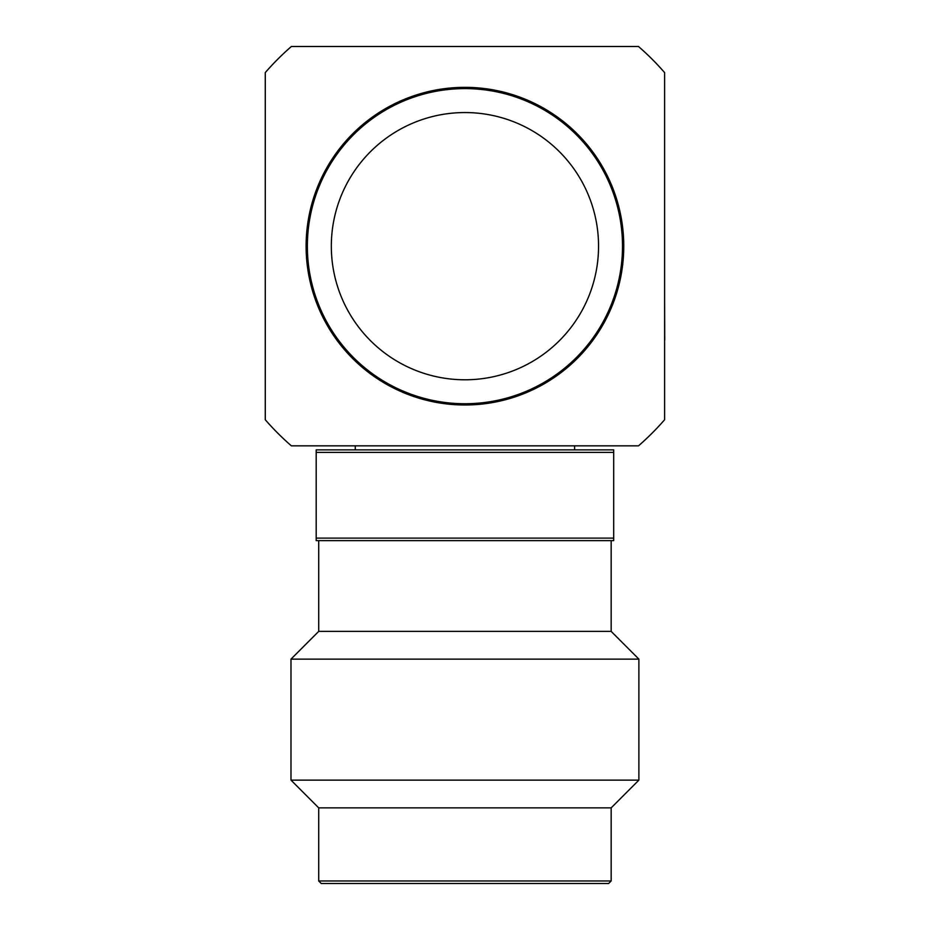 <?xml version="1.0" encoding="UTF-8"?>
<svg xmlns="http://www.w3.org/2000/svg" width="930" height="930" viewBox="0 0 930 930"><rect width="100%" height="100%" fill="white"/><g stroke="black" fill="none" stroke-linecap="round" stroke-linejoin="round"><path stroke-width="1.4" d="M326.279 321.013L326.279 323.628A158.832 158.832 0 0 1 326.279 168.714L326.279 171.329M326.279 323.628A158.832 158.832 0 0 0 603.593 323.628A158.832 158.832 0 0 0 464.93 87.339A158.832 158.832 0 0 0 326.279 168.714M291.369 46.5L638.503 46.5A264.562 264.562 0 0 1 664.601 72.598L664.601 419.744A264.562 264.562 0 0 1 638.503 445.842L291.369 445.842A264.562 264.562 0 0 1 265.271 419.744L265.271 72.598A264.562 264.562 0 0 1 291.369 46.5M603.593 323.628L603.593 321.013M603.593 171.329L603.593 168.714M464.93 403.736A157.565 157.565 0 0 0 622.507 246.171A157.565 157.565 0 0 0 464.93 88.606A157.565 157.565 0 0 0 307.365 246.171A157.565 157.565 0 0 0 464.93 403.736M464.93 379.789A133.618 133.618 0 0 0 598.548 246.171A133.618 133.618 0 0 0 464.93 112.553A133.618 133.618 0 0 0 331.324 246.171A133.618 133.618 0 0 0 464.93 379.789M316.188 449.876L613.684 449.876L613.684 452.399L316.188 452.399L316.188 449.876M613.684 538.11L613.684 540.632L316.188 540.632L316.188 538.11L613.684 538.11L613.684 452.399M316.188 538.11L316.188 452.399M611.161 540.632L611.161 631.389L318.711 631.389L318.711 540.632M318.711 631.389L290.985 659.126L638.887 659.126L611.161 631.389M608.639 883.5L464.93 883.5L608.639 883.5L611.161 880.977L318.711 880.977L318.711 807.868L611.161 807.868L638.887 780.131L290.985 780.131L290.985 659.126M464.93 883.5L321.234 883.5L318.711 880.977M664.601 339.973L664.601 341.008M664.729 339.973L664.601 298.925M355.272 449.876L355.272 445.842M574.601 449.876L574.601 445.842M638.887 780.131L638.887 659.126M318.711 807.868L290.985 780.131M611.161 880.977L611.161 807.868"/></g></svg>
